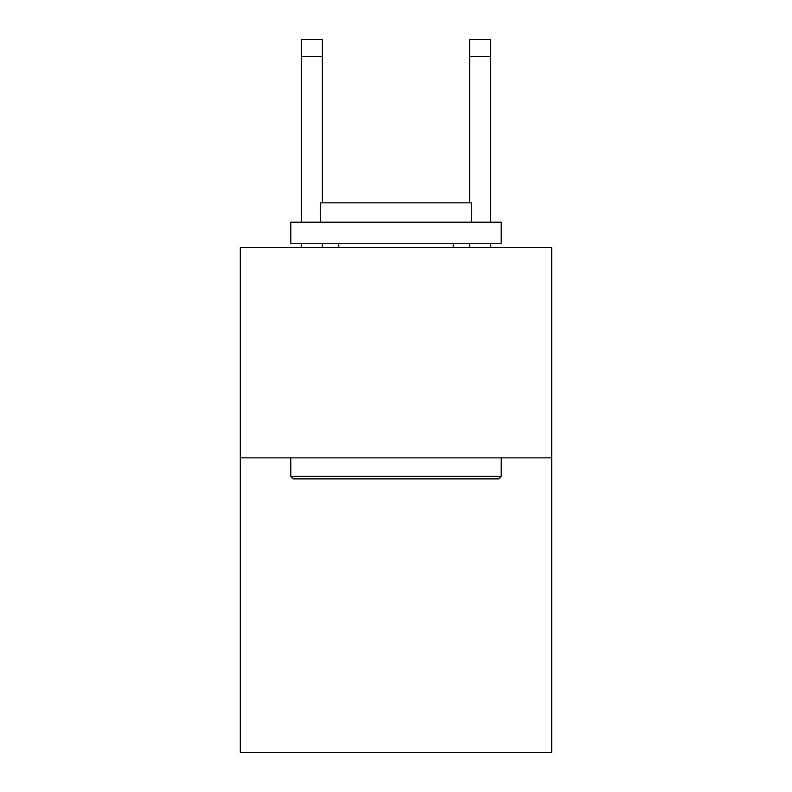 <?xml version="1.0" encoding="UTF-8"?>
<svg xmlns="http://www.w3.org/2000/svg" width="792" height="792" viewBox="0 0 792 792"><rect width="100%" height="100%" fill="white"/><g stroke="black" fill="none" stroke-linecap="round" stroke-linejoin="round"><path stroke-width="1.19" d="M551.687 457.855L551.687 752.4L240.313 752.4L240.313 247.46L551.687 247.46L551.687 457.855L240.313 457.855M469.636 202.861L469.636 39.6L490.674 39.6L490.674 222.215M293.327 478.893L290.803 476.368L501.197 476.368L498.673 478.893L293.327 478.893M501.197 222.215L501.197 243.253L290.803 243.253L290.803 222.215L501.197 222.215M320.255 222.215L320.255 202.861L471.745 202.861L471.745 222.215M501.197 457.855L501.197 476.368M290.803 457.855L290.803 476.368M453.222 243.253L453.222 247.46M338.778 243.253L338.778 247.46M469.636 39.6L490.674 39.6M322.364 247.46L322.364 243.253M322.364 202.861L322.364 56.43L301.326 56.43L301.326 39.6L322.364 39.6L322.364 56.43M301.326 247.46L301.326 243.253M301.326 222.215L301.326 56.43M490.674 247.46L490.674 243.253M469.636 243.253L469.636 247.46M322.364 39.6L301.326 39.6M469.636 56.43L490.674 56.43"/></g></svg>

